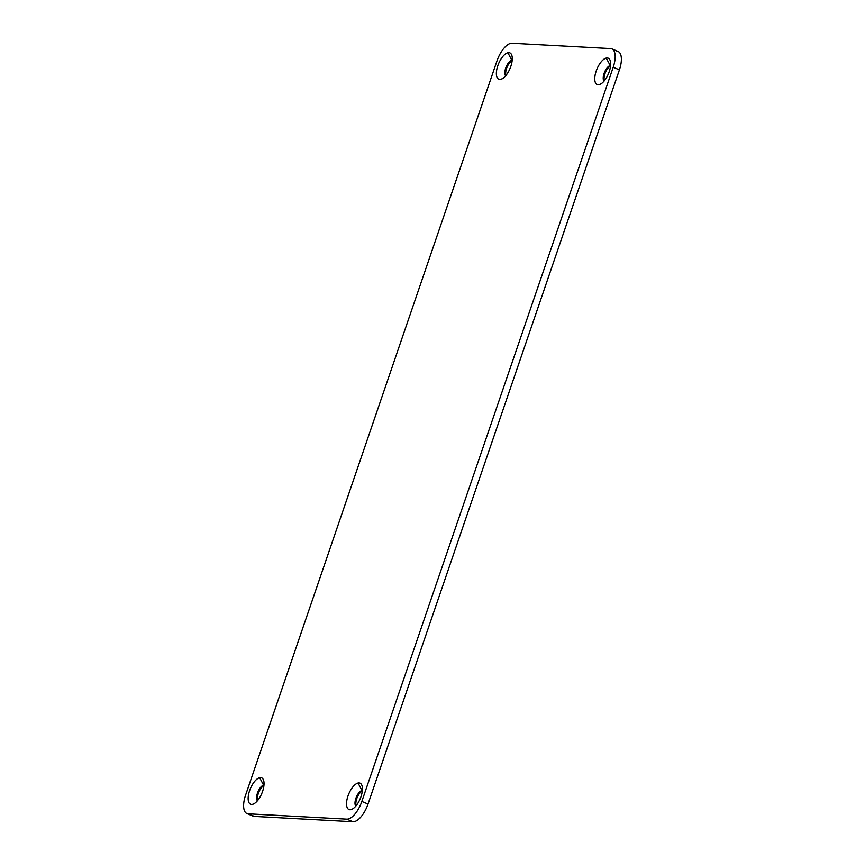 <?xml version="1.0" encoding="UTF-8"?>
<svg xmlns="http://www.w3.org/2000/svg" width="865" height="865" viewBox="0 0 865 865"><rect width="100%" height="100%" fill="white"/><g stroke="black" fill="none" stroke-linecap="round" stroke-linejoin="round"><path stroke-width="1.3" d="M610.214 65.524L606.246 58.074A14.305 6.206 -67.3 0 0 595.585 73.06A14.305 6.206 -67.3 0 0 599.153 84.673L600.98 83.873L599.153 84.673A14.305 6.206 -67.3 0 0 600.072 84.359A14.305 6.206 -67.3 0 0 608.419 73.774A14.305 6.206 -67.3 0 0 610.117 60.399A14.305 6.206 -67.3 0 0 607.284 57.966A14.305 6.206 -67.3 0 0 606.246 58.074L610.214 65.524A8.704 3.774 112.7 0 1 610.582 65.459A8.704 3.774 -67.3 0 0 605.089 71.017L605.943 71.373A8.704 3.774 112.7 0 1 610.528 66.054A8.704 3.774 -67.3 0 0 605.424 72.509A8.704 3.774 -67.3 0 0 604.397 80.683A8.704 3.774 112.7 0 1 605.943 71.373L605.089 71.017A8.704 3.774 -67.3 0 0 604.019 81.137A8.704 3.774 112.7 0 1 604.419 72.509A8.704 3.774 112.7 0 1 610.214 65.524M263.609 785.171L259.651 777.732A14.305 6.206 -67.3 0 0 248.979 792.718A14.305 6.206 -67.3 0 0 252.548 804.331L254.375 803.531L252.548 804.331A14.305 6.206 -67.3 0 0 253.467 804.018A14.305 6.206 -67.3 0 0 261.814 793.421A14.305 6.206 -67.3 0 0 263.511 780.046A14.305 6.206 -67.3 0 0 260.689 777.624A14.305 6.206 -67.3 0 0 259.651 777.732L263.609 785.171A8.704 3.774 112.7 0 1 263.987 785.117A8.704 3.774 -67.3 0 0 258.484 790.675L259.338 791.032A8.704 3.774 112.7 0 1 263.922 785.712A8.704 3.774 -67.3 0 0 258.819 792.167A8.704 3.774 -67.3 0 0 257.792 800.33A8.704 3.774 112.7 0 1 259.338 791.032L258.484 790.675A8.704 3.774 -67.3 0 0 257.413 800.795A8.704 3.774 112.7 0 1 257.824 792.167A8.704 3.774 112.7 0 1 263.609 785.171M511.821 60.204L507.863 52.754A14.305 6.206 -67.3 0 0 497.191 67.74A14.305 6.206 -67.3 0 0 500.77 79.353L502.597 78.553L500.77 79.353A14.305 6.206 -67.3 0 0 501.689 79.039A14.305 6.206 -67.3 0 0 510.036 68.454A14.305 6.206 -67.3 0 0 511.723 55.079A14.305 6.206 -67.3 0 0 508.901 52.646A14.305 6.206 -67.3 0 0 507.863 52.754L511.821 60.204A8.704 3.774 112.7 0 1 512.199 60.139A8.704 3.774 -67.3 0 0 506.706 65.697L507.55 66.054A8.704 3.774 112.7 0 1 512.134 60.734A8.704 3.774 -67.3 0 0 507.031 67.189A8.704 3.774 -67.3 0 0 506.014 75.363A8.704 3.774 112.7 0 1 507.55 66.054L506.706 65.697A8.704 3.774 -67.3 0 0 505.625 75.817A8.704 3.774 112.7 0 1 506.036 67.189A8.704 3.774 112.7 0 1 511.821 60.204M361.992 790.491L358.034 783.052A14.305 6.206 -67.3 0 0 347.362 798.038A14.305 6.206 -67.3 0 0 350.941 809.651L352.769 808.851L350.941 809.651A14.305 6.206 -67.3 0 0 351.86 809.337A14.305 6.206 -67.3 0 0 360.208 798.752A14.305 6.206 -67.3 0 0 361.905 785.366A14.305 6.206 -67.3 0 0 359.072 782.944A14.305 6.206 -67.3 0 0 358.034 783.052L361.992 790.491A8.704 3.774 112.7 0 1 362.37 790.437A8.704 3.774 -67.3 0 0 356.877 795.995L357.732 796.351A8.704 3.774 112.7 0 1 362.316 791.032A8.704 3.774 -67.3 0 0 357.202 797.487A8.704 3.774 -67.3 0 0 356.185 805.65A8.704 3.774 112.7 0 1 357.732 796.351L356.877 795.995A8.704 3.774 -67.3 0 0 355.796 806.115A8.704 3.774 112.7 0 1 356.207 797.487A8.704 3.774 112.7 0 1 361.992 790.491M246.903 813.533L253.099 816.127A19.398 8.412 -67.3 0 0 254.375 816.419L248.179 813.814L254.375 816.419L352.996 821.75L346.8 819.155L352.996 821.75A19.398 8.412 -67.3 0 0 368.036 804.05L361.84 801.444L368.036 804.05L619.416 69.838L613.209 67.243L361.84 801.444A19.398 8.412 112.7 0 1 346.8 819.155L248.179 813.814A19.398 8.412 112.7 0 1 246.903 813.533A19.398 8.412 112.7 0 1 245.584 795.162L496.964 60.95A19.398 8.412 112.7 0 1 512.004 43.25L610.625 48.581A19.398 8.412 112.7 0 1 611.901 48.873A19.398 8.412 112.7 0 1 613.209 67.243L619.416 69.838A19.398 8.412 -67.3 0 0 618.097 51.468L611.901 48.873M496.964 60.95L245.584 795.162A19.398 8.412 -67.3 0 0 248.179 813.814L346.8 819.155A19.398 8.412 -67.3 0 0 361.84 801.444L613.209 67.243A19.398 8.412 -67.3 0 0 610.625 48.581L512.004 43.25A19.398 8.412 -67.3 0 0 496.964 60.95M607.284 57.966A14.305 6.206 112.7 0 1 606.03 78.38A14.305 6.206 112.7 0 1 594.774 77.764A14.305 6.206 112.7 0 1 607.284 57.966M260.689 777.624A14.305 6.206 112.7 0 1 259.435 798.038A14.305 6.206 112.7 0 1 248.179 797.422A14.305 6.206 112.7 0 1 260.689 777.624M508.901 52.646A14.305 6.206 112.7 0 1 507.647 73.06A14.305 6.206 112.7 0 1 496.391 72.444A14.305 6.206 112.7 0 1 508.901 52.646M359.072 782.944A14.305 6.206 112.7 0 1 357.818 803.358A14.305 6.206 112.7 0 1 346.562 802.742A14.305 6.206 112.7 0 1 359.072 782.944M616.821 51.186A19.398 8.412 112.7 0 1 619.416 69.838L368.036 804.05A19.398 8.412 112.7 0 1 352.996 821.75L254.375 816.419A19.398 8.412 112.7 0 1 252.007 815.425"/></g></svg>
